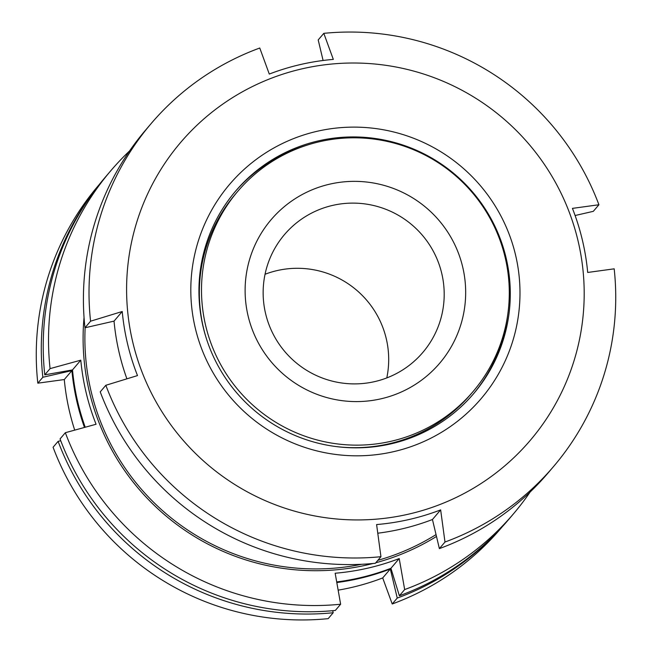 <?xml version="1.0" encoding="UTF-8"?>
<svg xmlns="http://www.w3.org/2000/svg" width="652" height="652" viewBox="0 0 652 652"><rect width="100%" height="100%" fill="white"/><g stroke="black" fill="none" stroke-linecap="round" stroke-linejoin="round"><path stroke-width="0.98" d="M71.907 370.605L42.845 377.263L37.816 383.172L64.287 379.554L71.907 370.605A234.622 232.503 40.4 0 0 84.467 427.443M129.577 150.93A264.516 262.12 40.4 0 0 110.628 170.93A264.516 262.12 40.4 0 0 50.074 368.625L80.791 360.173A234.622 232.503 -139.6 0 0 81.174 363.906A234.622 232.503 -139.6 0 0 96.064 424.256L65.339 432.708A264.516 262.12 40.4 0 0 340.629 604.233L335.169 573.23A234.622 232.503 -139.6 0 0 399.211 558.56L404.672 589.563A264.516 262.12 40.4 0 0 513.426 513.89A264.516 262.12 40.4 0 0 530.149 491.991M84.043 317.516A231.468 229.374 40.4 0 0 84.458 363.4A231.468 229.374 40.4 0 0 372.952 563.507M375.78 562.766A231.468 229.374 40.4 0 0 436.481 536.449M397.247 598.071L390.32 568.992L382.7 577.941L392.219 603.98L397.247 598.071A264.345 261.957 40.4 0 0 498.144 531.176M151.093 123.635A264.362 261.974 40.4 0 1 259.765 48.02L269.284 74.067A234.622 232.503 -139.6 0 1 333.327 59.397L323.808 33.35A264.362 261.974 40.4 0 1 598.919 204.752L572.432 208.379A234.622 232.503 -139.6 0 1 587.697 272.454L614.184 268.836A264.362 261.974 40.4 0 1 553.662 466.4L548.055 472.985A264.362 261.974 40.4 0 1 439.383 548.609L444.99 542.024L440.646 509.888A234.622 232.503 -139.6 0 1 376.603 524.558L380.947 556.694A264.362 261.974 40.4 0 1 105.836 385.283L137.499 375.585A234.622 232.503 -139.6 0 1 122.609 315.218A234.622 232.503 -139.6 0 1 122.234 311.501L90.571 321.2A264.362 261.974 40.4 0 1 151.093 123.635L145.486 130.221A264.362 261.974 40.4 0 0 84.964 327.785L114.035 321.126L122.234 311.501M577.957 240.49A229.667 227.589 40.4 0 0 316.383 66.015A229.667 227.589 40.4 0 0 127.947 314.215A229.667 227.589 40.4 0 0 394.411 516.93A229.667 227.589 40.4 0 0 577.957 240.49M444.99 542.024A264.362 261.974 40.4 0 0 553.662 466.4M332.716 610.696L333.205 612.741L328.176 618.65A264.345 261.957 40.4 0 1 53.081 447.256L58.118 441.347L60.734 440.744M105.836 385.283L100.229 391.868A264.362 261.974 40.4 0 0 375.34 563.279L380.947 556.694M575.105 215.51L593.312 211.338L598.919 204.752M323.099 60.489L318.2 39.935L323.808 33.35M126.904 378.828A234.622 232.503 -139.6 0 1 114.035 321.126M377.777 533.206A234.622 232.503 -139.6 0 0 432.447 519.514L439.383 548.609M84.964 327.785L90.571 321.2M65.339 432.708L60.049 438.926A264.516 262.12 40.4 0 0 335.34 610.443L340.629 604.233M336.701 581.934A234.622 232.503 40.4 0 0 390.915 568.299L399.383 595.773L404.672 589.563M399.383 595.773A264.516 262.12 40.4 0 0 508.136 520.109L513.426 513.89M110.628 170.93L105.331 177.148A264.516 262.12 40.4 0 0 44.776 374.843L72.502 369.912A234.622 232.503 40.4 0 0 85.225 427.239M44.776 374.843L50.074 368.625M58.118 441.347A264.345 261.957 40.4 0 0 333.205 612.741M392.219 603.98A264.345 261.957 40.4 0 0 500.883 528.373L501.999 527.052M338.152 590.15A234.622 232.503 40.4 0 0 382.7 577.941M64.287 379.554A234.622 232.503 40.4 0 0 74.711 430.133M99.454 184.312L98.33 185.624A264.345 261.957 40.4 0 0 37.816 383.172M95.999 188.77A264.345 261.957 40.4 0 0 42.845 377.263M336.807 582.538A234.622 232.503 40.4 0 0 390.32 568.992M506.05 257.695A156.268 154.858 40.4 0 0 390.621 141.476A156.268 154.858 40.4 0 0 235.633 191.077A156.268 154.858 40.4 0 0 254.223 410.295A156.268 154.858 40.4 0 0 473.605 393.694A156.268 154.858 40.4 0 0 506.05 257.695M307.589 144.988A156.268 154.858 40.4 0 0 234.948 191.892M472.912 394.501A156.268 154.858 40.4 0 0 507.631 315.307M515.504 254.802A165.217 163.725 40.4 0 0 242.291 171.069A165.217 163.725 40.4 0 0 308.396 448.552A165.217 163.725 40.4 0 0 515.504 254.802M237.776 191.329A154.475 153.081 40.4 0 0 256.154 408.03A154.475 153.081 40.4 0 0 473.018 391.624A154.475 153.081 40.4 0 0 486.433 212.071A154.475 153.081 40.4 0 0 319.708 141.68A154.475 153.081 40.4 0 0 237.776 191.329L235.617 193.864A154.475 153.081 40.4 0 0 205.47 335.593M335.747 446.522A154.475 153.081 40.4 0 0 470.858 394.15L473.018 391.624M329.822 184.133A110.693 109.691 40.4 0 0 275.283 366.424A110.693 109.691 40.4 0 0 461.078 323.865A110.693 109.691 40.4 0 0 329.822 184.133M332.675 205.388A90.872 90.049 40.4 0 0 284.484 234.59A90.872 90.049 40.4 0 0 295.291 362.064A90.872 90.049 40.4 0 0 422.855 352.414A90.872 90.049 40.4 0 0 430.752 246.79A90.872 90.049 40.4 0 0 332.675 205.388M386.791 377.924A90.872 90.049 40.4 0 0 277.173 270.572A90.872 90.049 40.4 0 0 265.046 274.264M72.502 369.912L80.791 360.173M390.915 568.299L399.211 558.56M432.447 519.514L440.646 509.888M85.135 327.744A229.667 227.589 40.4 0 0 361.55 564.29M377.858 560.329A229.667 227.589 40.4 0 0 436.041 534.599"/></g></svg>
